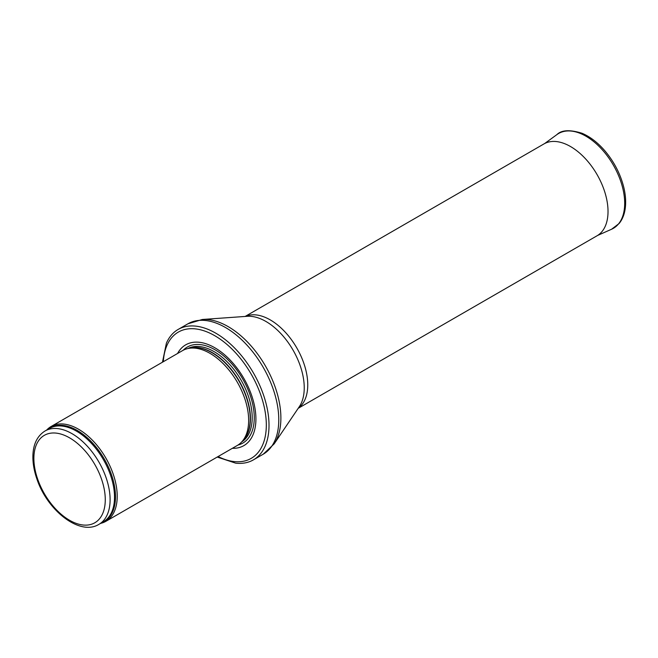 <?xml version="1.0" encoding="UTF-8"?>
<svg xmlns="http://www.w3.org/2000/svg" width="658" height="658" viewBox="0 0 658 658"><rect width="100%" height="100%" fill="white"/><g stroke="black" fill="none" stroke-linecap="round" stroke-linejoin="round"><path stroke-width="0.99" d="M100.625 523.373A54.762 31.617 -120 0 0 105.872 521.333A54.762 31.617 -120 0 0 114.27 477.453A54.762 31.617 -120 0 0 78.499 429.205A54.762 31.617 -120 0 0 51.118 426.491A54.762 31.617 -120 0 0 46.726 430.011M105.872 521.333L237.316 445.45A54.762 31.617 -120 0 0 242.004 441.592A54.762 31.617 -120 0 0 244.134 396.807A54.762 31.617 -120 0 0 209.935 353.313A54.762 31.617 -120 0 0 188.237 348.469A54.762 31.617 -120 0 0 182.554 350.607L51.118 426.491M232.323 448.328A58.184 33.591 -120 0 0 254.917 408.026A58.184 33.591 -120 0 0 214.771 347.728A58.184 33.591 -120 0 0 177.57 353.486M217.214 457.055L235.687 463.166A75.292 43.469 -120 0 0 253.42 459.86A75.292 43.469 -120 0 0 264.96 399.529A75.292 43.469 -120 0 0 215.775 333.178A75.292 43.469 -120 0 0 178.129 329.452A75.292 43.469 -120 0 0 166.4 343.147L162.46 362.204M298.189 408.322L597.036 235.786A53.051 30.63 -120 0 0 598.007 235.186A53.051 30.63 -120 0 0 604.899 192.383A53.051 30.63 -120 0 0 570.519 146.537A53.051 30.63 -120 0 0 544.997 143.37A53.051 30.63 -120 0 0 543.993 143.905L245.146 316.44M71.993 433.655A53.907 31.123 -120 0 0 45.04 430.982C37.333 435.835 33.287 444.018 32.9 455.542C32.711 462.903 34.027 470.684 36.864 478.876C47.212 510.468 79.791 536.27 98.947 524.344A53.907 31.123 -120 0 0 107.205 481.154A53.907 31.123 -120 0 0 71.993 433.655M69.575 437.841A50.477 29.141 60 0 1 100.485 517.517A50.477 29.141 60 0 1 38.666 481.82A50.477 29.141 60 0 1 69.575 437.841M98.947 524.344L103.355 521.802A53.907 31.123 -120 0 0 111.621 478.605A53.907 31.123 -120 0 0 76.41 431.105A53.907 31.123 -120 0 0 49.457 428.44L45.04 430.982M101.826 522.682A54.112 31.239 -120 0 0 113.192 480.291A54.112 31.239 -120 0 0 77.233 430.455A54.112 31.239 -120 0 0 47.927 429.32M242.004 441.592L243.666 439.717A53.948 31.148 -120 0 0 245.763 395.598A53.948 31.148 -120 0 0 212.073 352.746A53.948 31.148 -120 0 0 190.697 347.967L188.237 348.469M242.958 440.523A53.907 31.123 -120 0 0 246.355 396.494A53.907 31.123 -120 0 0 212.32 352.639A53.907 31.123 -120 0 0 189.644 348.181M241.749 441.88A53.907 31.123 -120 0 0 249.102 398.46A53.907 31.123 -120 0 0 214.089 351.619A53.907 31.123 -120 0 0 187.867 348.551M237.966 445.055A55.461 32.02 -120 0 0 252.368 402.721A55.461 32.02 -120 0 0 215.043 349.793A55.461 32.02 -120 0 0 183.22 350.237M218.094 456.545A72.898 42.087 -120 0 0 266.293 423.061A72.898 42.087 -120 0 0 214.771 335.712A72.898 42.087 -120 0 0 163.332 361.703M253.42 459.86L263.184 454.226A75.292 43.469 -120 0 0 274.723 393.895A75.292 43.469 -120 0 0 225.538 327.544A75.292 43.469 -120 0 0 187.892 323.818L178.129 329.452M202.294 319.484L247.169 316.301A54.178 31.28 -120 0 1 265.931 321.466A54.178 31.28 -120 0 1 299.332 406.644L274.131 443.911A74.617 43.083 -120 0 0 228.129 326.598A74.617 43.083 -120 0 0 202.294 319.484L187.892 323.818M298.313 408.141A53.051 30.63 -120 0 0 304.457 365.19A53.051 30.63 -120 0 0 270.249 319.895A53.051 30.63 -120 0 0 245.36 316.432M597.661 235.416L611.603 229.231A54.762 31.617 -120 0 0 613.346 165.117A54.762 31.617 -120 0 0 556.948 134.569L544.627 143.559M274.131 443.911L263.184 454.226M611.603 229.231L619.162 223.457C622.221 219.698 624.195 214.985 625.1 209.334C626.12 202.779 625.717 195.591 623.891 187.769C620.56 174.238 614.227 161.926 604.891 150.838C597.752 142.572 590.144 136.724 582.05 133.278C569.943 129.519 561.578 129.947 556.948 134.569"/></g></svg>
